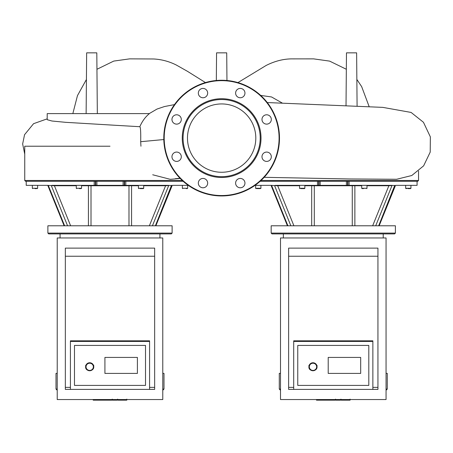 <?xml version="1.0" encoding="UTF-8"?>
<svg xmlns="http://www.w3.org/2000/svg" width="453" height="453" viewBox="0 0 453 453"><rect width="100%" height="100%" fill="white"/><g stroke="black" fill="none" stroke-linecap="round" stroke-linejoin="round"><path stroke-width="0.68" d="M60.062 237.967L60.062 233.907M47.882 233.097L48.698 233.907L171.302 233.907L172.112 233.097L47.882 233.097L47.882 225.792L172.112 225.792L172.112 233.097M57.22 390.288L56.002 389.07L57.22 389.07M162.774 389.07L163.992 389.07L163.992 373.363L162.774 373.363M56.002 389.07L56.002 373.363L57.22 373.363M74.473 345.429L145.521 345.429L145.521 385.401L74.473 385.401L74.473 345.429L74.473 385.401L145.521 385.401L145.521 345.429L74.473 345.429M70.413 341.432L70.413 389.399L149.581 389.399L149.581 341.432L70.413 341.432L70.413 340.826L149.581 340.826L149.581 341.432M149.581 387.366L154.654 387.366L154.654 248.119L65.34 248.119L65.34 256.239L154.654 256.239M65.34 256.239L65.34 387.366L70.413 387.366M154.654 387.366L154.654 389.399L149.581 389.399M65.34 387.366L65.34 389.399L70.413 389.399M57.22 399.546L57.22 237.967L162.774 237.967L162.774 399.546L57.22 399.546M104.92 373.408L104.92 357.423L137.401 357.423L137.401 373.408L104.92 373.408L104.92 357.423L137.401 357.423L137.401 373.408L104.92 373.408M85.64 365.412L85.64 366.754C85.096 371.845 94.077 371.879 93.76 366.754A4.06 3.998 180 0 0 89.7 362.757A4.06 3.998 180 0 0 85.64 366.754A4.06 3.998 180 0 0 89.7 370.752A4.06 3.998 180 0 0 93.76 366.754L93.76 365.412M79.383 188.601L80.628 188.601M140.187 188.601L142.831 188.601M186.257 188.601L186.715 188.601M143.386 188.601L143.709 188.278L138.431 188.278L138.754 188.601M143.709 185.356L143.709 188.278M36.512 188.601L34.983 188.601L37.622 188.278L32.344 188.278L32.667 188.601L32.344 188.278L32.344 185.356M171.319 185.758A0.408 0.289 90 0 1 171.602 185.356A0.408 0.289 -90 0 0 171.319 185.758L155.373 225.792L152.418 225.792L168.714 185.56L168.074 185.356L171.647 185.56M172.134 185.611L155.866 225.792M48.681 185.758L47.588 185.356L54.422 185.758L76.285 185.758M54.705 185.356A0.408 0.289 -90 0 0 54.422 185.758L70.623 225.792M143.709 185.758L165.577 185.758A0.408 0.289 90 0 0 165.288 185.356M149.371 225.792L165.577 185.758L168.714 185.56M124.626 181.296L124.626 185.356L168.074 185.356M124.626 185.356L124.275 185.356L124.275 181.296M123.108 181.296L123.108 185.356L124.275 185.356M123.108 185.356L96.885 185.356L96.885 181.296M95.725 181.296L95.725 185.356L96.885 185.356M95.725 185.356L95.373 185.356L95.373 181.296M51.919 185.356L95.373 185.356M48.346 185.56L64.626 225.792L67.576 225.792L51.28 185.56M182.265 180.481L24.745 180.481L25.555 181.296L26.223 181.296L26.206 185.356L47.588 185.356M172.412 185.356L188.267 185.356M125.815 185.356L125.815 181.296L94.184 181.296L94.184 185.356M125.815 181.296L183.159 181.296M26.223 185.356L26.223 181.296L94.184 181.296M24.745 180.481L24.745 146.217L110 146.217M300.962 188.601L304.524 188.601L300.962 188.601M362.593 188.601L363.47 188.601M407.842 188.601L410.611 188.601L409.999 188.601L410.933 188.278L405.656 188.278L406.596 188.601M259.971 188.601L256.743 188.601M366.67 188.601L366.992 188.278L361.715 188.278L362.038 188.601M366.992 185.356L366.992 188.278M394.603 185.758A0.408 0.289 90 0 1 394.886 185.356A0.408 0.289 -90 0 0 394.603 185.758L378.657 225.792L375.701 225.792L391.998 185.56L391.358 185.356L394.931 185.56M395.418 185.611L379.15 225.792M271.964 185.758L270.871 185.356L277.706 185.758L299.575 185.758M277.995 185.356A0.408 0.289 -90 0 0 277.706 185.758L293.912 225.792M366.992 185.758L388.861 185.758A0.408 0.289 90 0 0 388.572 185.356M372.655 225.792L388.861 185.758L391.998 185.56M347.91 181.296L347.91 185.356L391.358 185.356M347.91 185.356L347.559 185.356L347.559 181.296M346.392 181.296L346.392 185.356L347.559 185.356M346.392 185.356L320.169 185.356L320.169 181.296M319.008 181.296L319.008 185.356L320.169 185.356M319.008 185.356L318.657 185.356L318.657 181.296M275.203 185.356L318.657 185.356M271.636 185.56L287.91 225.792L290.866 225.792L274.563 185.56M255.011 185.356L270.871 185.356M395.695 185.356L417.077 185.356L417.054 181.296L317.468 181.296L317.468 185.356M417.077 185.356L417.077 181.296L417.723 181.296L418.538 180.481L261.013 180.481M260.124 181.296L317.468 181.296M111.727 399.546L111.727 400.158L93.188 400.158L93.188 399.546M95.832 400.158L95.832 399.546M96.257 400.158L96.257 399.546M99.581 400.158L99.581 399.546M101.585 400.158L101.585 399.546M102.457 400.158L102.457 399.546M105.022 400.158L105.022 399.546M126.574 400.158L118.267 400.158M126.189 400.158L126.189 399.546M117.038 399.546L117.038 400.158L112.253 400.158L112.253 399.127M114.473 400.158L114.473 399.546M108.618 400.158L108.618 399.546M335.01 399.546L335.01 400.158L316.471 400.158L316.471 399.546M319.116 400.158L319.116 399.546M319.541 400.158L319.541 399.546M322.864 400.158L322.864 399.546M324.869 400.158L324.869 399.546M325.747 400.158L325.747 399.546M328.312 400.158L328.312 399.546M349.863 400.158L341.551 400.158M349.473 400.158L349.473 399.546M340.322 399.546L340.322 400.158L335.537 400.158L335.537 399.127M337.762 400.158L337.762 399.546M331.902 400.158L331.902 399.546M283.346 237.967L283.346 233.907M271.171 233.097L271.981 233.907L394.586 233.907L395.395 233.097L271.171 233.097L271.171 225.792L395.395 225.792L395.395 233.097M280.509 390.288L279.286 389.07L280.509 389.07M386.058 389.07L387.275 389.07L387.275 373.363L386.058 373.363M279.286 389.07L279.286 373.363L280.509 373.363M297.763 345.429L368.804 345.429L368.804 385.401L297.763 385.401L297.763 345.429L297.763 385.401L368.804 385.401L368.804 345.429L297.763 345.429M293.703 341.432L293.703 389.399L372.864 389.399L372.864 341.432L293.703 341.432L293.703 340.826L372.864 340.826L372.864 341.432M372.864 387.366L377.938 387.366L377.938 248.119L288.623 248.119L288.623 256.239L377.938 256.239M288.623 256.239L288.623 387.366L293.703 387.366M377.938 387.366L377.938 389.399L372.864 389.399M288.623 387.366L288.623 389.399L293.703 389.399M280.509 399.546L280.509 237.967L386.058 237.967L386.058 399.546L280.509 399.546M328.21 373.408L328.21 357.423L360.684 357.423L360.684 373.408L328.21 373.408L328.21 357.423L360.684 357.423L360.684 373.408L328.21 373.408M308.923 365.412L308.923 366.754C308.38 371.845 317.36 371.879 317.043 366.754A4.06 3.998 180 0 0 312.983 362.757A4.06 3.998 180 0 0 308.923 366.754A4.06 3.998 180 0 0 312.983 370.752A4.06 3.998 180 0 0 317.043 366.754L317.043 365.412M206.296 89.79A4.666 4.666 0 0 1 204.207 97.599A4.666 4.666 0 0 1 198.488 91.885A4.666 4.666 0 0 1 206.296 89.79M176.63 114.79A4.666 4.666 0 0 1 180.673 121.789A4.666 4.666 0 0 1 172.587 121.789A4.666 4.666 0 0 1 176.63 114.79M173.329 153.442A4.666 4.666 0 0 1 181.143 155.532A4.666 4.666 0 0 1 175.424 161.251A4.666 4.666 0 0 1 173.329 153.442M198.329 183.108A4.666 4.666 0 0 1 205.334 179.065A4.666 4.666 0 0 1 205.334 187.151A4.666 4.666 0 0 1 198.329 183.108M236.981 186.41A4.666 4.666 0 0 1 239.076 178.601A4.666 4.666 0 0 1 244.796 184.314A4.666 4.666 0 0 1 236.981 186.41M266.647 161.41A4.666 4.666 0 0 1 262.604 154.411A4.666 4.666 0 0 1 270.69 154.411A4.666 4.666 0 0 1 266.647 161.41M269.948 122.757A4.666 4.666 0 0 1 262.14 120.662A4.666 4.666 0 0 1 267.859 114.949A4.666 4.666 0 0 1 269.948 122.757M244.954 93.092A4.666 4.666 0 0 1 237.95 97.135A4.666 4.666 0 0 1 237.95 89.048A4.666 4.666 0 0 1 244.954 93.092M221.642 98.72A39.377 39.377 0 0 1 255.741 157.791A39.377 39.377 0 0 1 187.536 157.791A39.377 39.377 0 0 1 221.642 98.72M221.642 99.53A38.567 38.567 0 0 1 255.039 157.384A38.567 38.567 0 0 1 188.238 157.384A38.567 38.567 0 0 1 221.642 99.53M221.642 80.249A57.854 57.854 0 0 1 271.743 167.027A57.854 57.854 0 0 1 171.54 167.027A57.854 57.854 0 0 1 221.642 80.249M221.642 103.935A34.162 34.162 0 0 1 251.228 155.181A34.162 34.162 0 0 1 192.055 155.181A34.162 34.162 0 0 1 221.642 103.935M113.114 125.153L65.594 122.321L51.982 121.013L47.203 119.7L47.203 113.612L149.394 113.612C145.385 116.885 142.191 121.251 139.818 126.71L109.994 124.977M139.818 126.71C140.566 127.05 140.86 132.044 140.696 141.698L140.945 146.217M216.324 80.492L216.568 52.842L226.715 52.842L226.959 80.492M86.127 113.612L86.653 52.842L96.806 52.842L97.333 113.612M346.018 105.679L346.477 52.842L356.624 52.842L357.089 106.121M93.352 366.822A3.652 3.596 0 0 1 87.871 369.942A3.652 3.596 0 0 1 87.871 363.708A3.652 3.596 0 0 1 93.352 366.822M81.563 185.356L81.563 188.278L76.285 188.278L76.614 188.601M187.65 185.356L187.65 188.278L182.372 188.278L182.695 188.601L182.372 188.278L182.372 185.356M90.781 185.356L91.013 185.758L128.98 185.758L129.213 185.356M88.703 185.356A0.408 0.289 -90 0 0 88.414 185.758L91.013 185.758L91.013 225.792M128.98 225.792L128.98 185.758L131.58 185.758A0.408 0.289 90 0 0 131.296 185.356M81.563 185.758L88.414 185.758L88.414 225.792M131.58 225.792L131.58 185.758L138.431 185.758M304.852 185.356L304.852 188.278L299.575 188.278L299.897 188.601M260.905 185.356L260.905 188.278L255.628 188.278L255.956 188.601L255.628 188.278L255.628 185.356M314.065 185.356L314.297 185.758L352.27 185.758L352.502 185.356M311.987 185.356A0.408 0.289 -90 0 0 311.698 185.758L314.297 185.758L314.297 225.792M352.27 225.792L352.27 185.758L354.869 185.758A0.408 0.289 90 0 0 354.58 185.356M304.852 185.758L311.698 185.758L311.698 225.792M354.869 225.792L354.869 185.758L361.715 185.758M349.099 185.356L349.099 181.296M108.42 400.158L108.42 399.546M119.819 400.158L119.819 399.546M117.882 400.158L117.882 399.546M123.239 400.158L123.239 399.546M112.316 400.158L112.316 399.546M110.17 400.158L110.17 399.546M331.709 400.158L331.709 399.546M343.102 400.158L343.102 399.546M341.166 400.158L341.166 399.546M346.522 400.158L346.522 399.546M335.599 400.158L335.599 399.546M333.459 400.158L333.459 399.546M316.636 366.822A3.652 3.596 0 0 1 311.154 369.942A3.652 3.596 0 0 1 311.154 363.708A3.652 3.596 0 0 1 316.636 366.822M221.642 80.657A57.446 57.446 0 0 1 271.387 166.823A57.446 57.446 0 0 1 171.891 166.823A57.446 57.446 0 0 1 221.642 80.657M140.696 141.698L163.805 139.541M282.542 103.21L271.534 96.953L260.696 95.424M159.932 237.967L159.932 233.907M162.774 390.288L163.992 389.07M81.563 188.278L81.24 188.601M76.285 185.356L76.285 188.278M138.431 185.356L138.431 188.278M187.65 188.278L187.327 188.601L187.65 188.278M37.622 185.356L37.622 188.278L37.299 188.601M47.865 185.611L64.128 225.792L47.865 185.611M304.852 188.278L304.524 188.601M299.575 185.356L299.575 188.278M361.715 185.356L361.715 188.278M405.656 185.356L405.656 188.278L405.984 188.601M410.933 185.356L410.933 188.278L410.611 188.601M260.905 188.278L260.583 188.601L260.905 188.278M271.149 185.611L287.417 225.792L271.149 185.611M418.538 171.092L418.538 180.481M126.806 400.158L126.806 399.127M117.65 400.158L117.65 399.127M350.095 400.158L350.095 399.127M340.933 400.158L340.933 399.127M383.215 237.967L383.215 233.907M386.058 390.288L387.275 389.07M205.441 82.565L187.395 71.285L176.194 64.966C169.003 61.387 161.478 59.388 153.612 58.975L129.666 58.862L113.76 61.081L96.948 69.281M72.842 113.612L77.469 95.611L86.421 79.485M24.745 154.133L22.65 143.969L24.547 134.711L33.567 123.686L47.203 118.845M174.462 104.62L164.507 106.534L157.015 109.054L149.235 113.612M152.701 174.767L170.345 179.337L180.186 178.454M179.994 178.256L175.215 178.714M369.155 106.648L361.664 86.636L356.856 79.434M346.335 69.264L329.614 61.11L313.589 58.867L292.814 58.884C283.957 58.76 275.056 60.957 266.109 65.475L237.938 82.593M267.287 102.559L382.796 107.372L411.103 112.435L423.453 122.282L430.35 136.857L430.22 152.089L423.634 165.838L411.794 175.515L396.647 179.263L349.529 178.963L264.173 177.316"/></g></svg>
